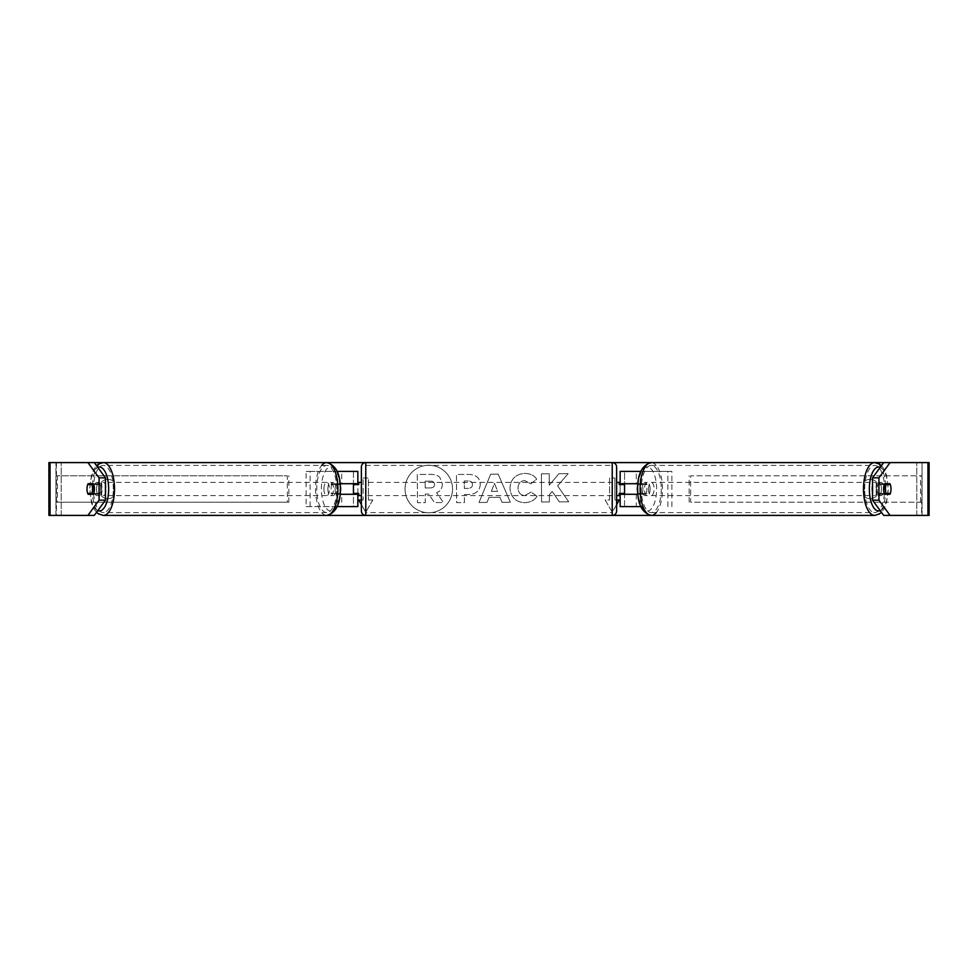 <?xml version="1.0" encoding="UTF-8"?>
<svg xmlns="http://www.w3.org/2000/svg" width="978" height="978" viewBox="0 0 978 978"><rect width="100%" height="100%" fill="white"/><g stroke="black" fill="none" stroke-linecap="round" stroke-linejoin="round"><path stroke-width="0.73" stroke-dasharray="4.89 3.67" d="M337.716 471.396L353.449 471.396L353.449 483.719L336.2 483.719A6.601 2.787 -90 0 0 335.087 489A6.601 2.787 -90 0 0 336.2 494.281L340.161 494.281M340.161 483.719L332.214 483.719A6.601 2.787 -90 0 0 331.09 489A6.601 2.787 -90 0 0 332.214 494.281M337.716 506.604L306.126 506.604L306.126 471.396L337.19 471.396M306.126 506.604L337.19 506.604M336.2 494.281L341.701 494.281L341.701 506.604L353.449 506.604L353.449 471.396L357.85 471.396L353.449 471.396M357.85 471.396L357.85 506.604L353.449 506.604L353.449 494.281L357.85 494.281M353.449 493.401L353.449 484.599L353.449 493.401L358.73 493.401L358.73 495.601M357.85 506.604L353.449 506.604M357.85 493.401L357.85 484.599M310.112 506.604L310.112 471.396L306.126 471.396M310.112 471.396L341.701 471.396L341.701 483.719M341.701 494.281L353.449 494.281M353.449 483.719L357.85 483.719M336.2 483.719L332.214 483.719M640.284 471.396L624.551 471.396L624.551 483.719L641.8 483.719A6.601 2.787 -90 0 1 642.913 489A6.601 2.787 -90 0 1 641.8 494.281L620.15 494.281M641.8 483.719L645.786 483.719A6.601 2.787 -90 0 1 646.91 489A6.601 2.787 -90 0 1 645.786 494.281L637.839 494.281M637.839 483.719L645.786 483.719M671.874 506.604L671.874 471.396L640.81 471.396M636.299 494.281L636.299 506.604L620.15 506.604L624.551 506.604L624.551 471.396L620.15 471.396L624.551 471.396M624.551 493.401L624.551 484.599L624.551 493.401L619.27 493.401L619.27 495.601M624.551 506.604L624.551 494.281M620.15 506.604L620.15 471.396M620.15 493.401L620.15 484.599M667.888 506.604L667.888 471.396L671.874 471.396M667.888 471.396L636.299 471.396L636.299 483.719M624.551 483.719L620.15 483.719M641.8 494.281L645.786 494.281M881.435 489A6.601 2.787 -90 0 1 878.647 495.601A6.601 2.787 -90 0 1 875.86 489A6.601 2.787 -90 0 1 878.647 482.399A6.601 2.787 -90 0 1 881.435 489M878.647 482.399L881.044 482.399A6.601 2.787 -90 0 0 878.965 484.599L884.283 484.599M881.044 482.399A6.601 2.787 -90 0 1 883.122 484.599L890.298 484.599M878.647 495.601L881.044 495.601A6.601 2.787 -90 0 0 883.122 493.401L890.298 493.401M881.044 495.601A6.601 2.787 -90 0 1 878.965 493.401L884.283 493.401M650.101 489A6.601 2.787 -90 0 1 647.302 495.601A6.601 2.787 -90 0 1 644.514 489A6.601 2.787 -90 0 1 647.302 482.399A6.601 2.787 -90 0 1 650.101 489M637.68 485.809A6.601 2.787 -90 0 1 638.047 484.599L642.839 484.599A6.601 2.787 -90 0 1 644.918 482.399A6.601 2.787 -90 0 1 646.996 484.599L642.204 484.599A6.601 2.787 -90 0 1 642.913 489A6.601 2.787 -90 0 1 642.204 493.401L646.996 493.401A6.601 2.787 -90 0 1 644.918 495.601A6.601 2.787 -90 0 1 642.839 493.401L638.047 493.401A6.601 2.787 -90 0 1 637.68 492.191M642.204 484.599L638.047 484.599M638.047 493.401L642.204 493.401M883.122 493.401L878.965 493.401M878.965 484.599L883.122 484.599M642.839 484.599L646.996 484.599M646.996 493.401L642.839 493.401M648.512 489A6.601 2.787 -90 0 1 651.299 482.399A6.601 2.787 -90 0 1 654.086 489A6.601 2.787 -90 0 1 651.299 495.601A6.601 2.787 -90 0 1 648.512 489M871.875 489A6.601 2.787 -90 0 1 874.662 482.399A6.601 2.787 -90 0 1 877.449 489A6.601 2.787 -90 0 1 874.662 495.601A6.601 2.787 -90 0 1 871.875 489M864.686 489A23.594 9.963 -90 0 1 874.662 465.406A23.594 9.963 -90 0 1 884.625 489A23.594 9.963 -90 0 1 874.662 512.594A23.594 9.963 -90 0 1 864.686 489M661.262 489A23.594 9.963 -90 0 1 651.299 512.594A23.594 9.963 -90 0 1 641.323 489A23.594 9.963 -90 0 1 651.299 465.406A23.594 9.963 -90 0 1 661.262 489M428.792 465.247A23.753 23.753 0 0 0 405.051 489A23.753 23.753 0 0 0 428.792 512.753A23.753 23.753 0 0 0 452.545 489A23.753 23.753 0 0 0 428.792 465.247A23.753 23.753 0 0 0 405.051 489A23.753 23.753 0 0 0 428.792 512.753A23.753 23.753 0 0 0 452.545 489A23.753 23.753 0 0 0 428.792 465.247M50.049 515.406L61.223 515.406L48.9 515.406L55.942 515.406L48.9 515.406L48.9 462.594L87.922 462.594M365.772 462.594L612.228 462.594L612.228 515.406L365.772 515.406L365.772 462.594M927.951 462.594L883.696 462.594L929.1 462.594L922.058 462.594L929.1 462.594L929.1 515.406L916.777 515.406L927.951 515.406M651.287 515.406L326.713 515.406A26.406 11.161 -90 0 1 315.539 489A26.406 11.161 -90 0 1 321.689 465.406M557.582 485.834L568.145 473.633L558.89 473.707L549.281 485.21L549.196 473.78L541.396 473.841L541.604 502.007L549.404 501.946L549.355 494.66L552.191 491.469L559.343 501.873L568.719 501.8L557.582 485.834L568.145 473.633L558.89 473.707L549.281 485.21L549.196 473.78L541.396 473.841L541.604 502.007L549.404 501.946L549.355 494.66L552.191 491.469L559.343 501.873L568.719 501.8L557.582 485.834M499.917 497.325L489 497.399L487.056 502.423L479 502.484L490.699 474.196L498.181 474.134L510.308 502.24L501.995 502.301L499.917 497.325L489 497.399L487.056 502.423L479 502.484L490.699 474.196L498.181 474.134L510.308 502.24L501.995 502.301L499.917 497.325M114.035 496.164A8.802 8.802 0 0 1 101.712 496.164L101.712 481.836A8.802 8.802 0 0 1 114.035 481.836L114.035 496.164A8.802 8.802 0 0 1 101.712 496.164L101.712 481.836A8.802 8.802 0 0 1 114.035 481.836L114.035 496.164M876.288 496.164L876.288 481.836A8.802 8.802 0 0 0 863.965 481.836L863.965 496.164A8.802 8.802 0 0 0 876.288 496.164L876.288 481.836A8.802 8.802 0 0 0 863.965 481.836L863.965 496.164A8.802 8.802 0 0 0 876.288 496.164M616.629 504.575L612.228 512.203L605.186 500.002L609.587 500.002L609.587 477.997L614.869 477.997L609.587 477.997L609.587 500.002L605.186 500.002L612.228 512.203L619.27 500.002L614.869 500.002L614.869 477.997L614.869 500.002L616.629 500.002M361.371 504.575L365.772 512.203L358.73 500.002L363.131 500.002L363.131 477.997L363.131 500.002L361.371 500.002M363.131 477.997L368.413 477.997L368.413 500.002L368.413 477.997L363.131 477.997M372.814 500.002L368.413 500.002L372.814 500.002L365.772 512.203L372.814 500.002M480.284 484.196L480.284 484.281C479.795 490.98 475.785 494.391 468.242 494.513L464.379 494.538L464.44 502.582L456.64 502.643L456.42 474.477L468.499 474.391C475.968 474.513 479.892 477.79 480.284 484.196L480.284 484.281C479.795 490.98 475.785 494.391 468.242 494.513L464.379 494.538L464.44 502.582L456.64 502.643L456.42 474.477L468.499 474.391C475.968 474.513 479.892 477.79 480.284 484.196M537.02 496.249C534.685 500.21 530.541 502.362 524.599 502.692C515.724 502.117 510.846 497.301 509.966 488.242L509.954 488.156C510.577 479.171 515.492 474.244 524.697 473.401C530.308 473.584 534.306 475.516 536.69 479.183L530.846 483.78L524.673 480.528C520.467 480.98 518.242 483.487 518.01 488.022L518.01 488.095C518.316 492.716 520.565 495.21 524.783 495.577L531.115 492.105L537.02 496.249C534.685 500.21 530.541 502.362 524.599 502.692C515.724 502.117 510.846 497.301 509.966 488.242L509.954 488.156C510.577 479.171 515.492 474.244 524.697 473.401C530.308 473.584 534.306 475.516 536.69 479.183L530.846 483.78L524.673 480.528C520.467 480.98 518.242 483.487 518.01 488.022L518.01 488.095C518.316 492.716 520.565 495.21 524.783 495.577L531.115 492.105L537.02 496.249M94.304 462.594L922.058 462.594L921.569 515.406L883.696 515.406M94.304 515.406L56.431 515.406L56.431 462.594L50.049 462.594M877.193 489A6.601 2.787 90 0 0 878.305 494.281L883.513 494.281A6.601 2.787 90 0 0 883.513 483.719L878.305 483.719A6.601 2.787 90 0 0 877.193 489M878.305 494.281L883.513 494.281M922.058 515.406L922.058 462.594L922.058 515.406M55.942 515.406L55.942 462.594L55.942 515.406M99.695 483.719A6.601 2.787 90 0 1 99.695 494.281L94.487 494.281A6.601 2.787 90 0 1 93.375 489A6.601 2.787 90 0 1 94.487 483.719L99.695 483.719L94.487 483.719M94.487 494.281L99.695 494.281M878.305 483.719L883.513 483.719M442.386 483.927L442.386 484.012C442.239 488.315 440.32 491.213 436.64 492.716L443.45 502.509L434.428 502.582L428.67 494.073L425.247 494.098L425.308 502.643L417.484 502.704L417.276 474.477L430.626 474.379C434.892 474.403 437.961 475.406 439.831 477.374L442.386 484.012C442.239 488.315 440.32 491.213 436.64 492.716L443.45 502.509L434.428 502.582L428.67 494.073L425.247 494.098L425.308 502.643L417.484 502.704L417.276 474.477L430.626 474.379C434.892 474.403 437.961 475.406 439.831 477.374L442.386 483.927M491.347 491.347L497.631 491.298L494.452 483.364L491.347 491.347L497.631 491.298L494.452 483.364L491.347 491.347M472.472 484.623C472.362 482.178 470.858 480.956 467.936 480.956L464.281 480.98L464.342 488.425L468.034 488.401C470.919 488.266 472.398 487.032 472.472 484.697L472.472 484.623C472.362 482.178 470.858 480.956 467.936 480.956L464.281 480.98L464.342 488.425L468.034 488.401C470.919 488.266 472.398 487.032 472.472 484.697L472.472 484.623M434.525 484.55L434.525 484.465C434.403 482.252 432.985 481.139 430.271 481.152L425.149 481.2L425.198 487.973L430.357 487.936C433.083 487.826 434.476 486.702 434.525 484.55L434.525 484.465C434.403 482.252 432.985 481.139 430.271 481.152L425.149 481.2L425.198 487.973L430.357 487.936C433.083 487.826 434.476 486.702 434.525 484.55M96.565 489A6.601 2.787 -90 0 0 99.353 495.601A6.601 2.787 -90 0 0 102.14 489A6.601 2.787 -90 0 0 99.353 482.399A6.601 2.787 -90 0 0 96.565 489M93.717 493.401L99.035 493.401A6.601 2.787 -90 0 1 96.956 495.601A6.601 2.787 -90 0 1 94.878 493.401L93.717 493.401M87.702 484.599L94.878 484.599A6.601 2.787 -90 0 1 96.956 482.399A6.601 2.787 -90 0 1 99.035 484.599L93.717 484.599M327.899 489A6.601 2.787 -90 0 0 330.698 495.601A6.601 2.787 -90 0 0 333.486 489A6.601 2.787 -90 0 0 330.698 482.399A6.601 2.787 -90 0 0 327.899 489M340.32 485.809A6.601 2.787 -90 0 0 339.953 484.599L335.161 484.599A6.601 2.787 -90 0 0 333.082 482.399A6.601 2.787 -90 0 0 331.004 484.599L335.796 484.599A6.601 2.787 -90 0 0 335.087 489A6.601 2.787 -90 0 0 335.796 493.401L331.004 493.401A6.601 2.787 -90 0 0 333.082 495.601A6.601 2.787 -90 0 0 335.161 493.401L339.953 493.401A6.601 2.787 -90 0 0 340.32 492.191M339.953 493.401L335.796 493.401M335.796 484.599L339.953 484.599M94.878 493.401L99.035 493.401M99.035 484.599L94.878 484.599M335.161 484.599L331.004 484.599M331.004 493.401L335.161 493.401M323.914 489A6.601 2.787 -90 0 0 326.701 495.601A6.601 2.787 -90 0 0 329.488 489A6.601 2.787 -90 0 0 326.701 482.399A6.601 2.787 -90 0 0 323.914 489M100.551 489A6.601 2.787 -90 0 0 103.338 495.601A6.601 2.787 -90 0 0 106.125 489A6.601 2.787 -90 0 0 103.338 482.399A6.601 2.787 -90 0 0 100.551 489M113.314 489A23.594 9.963 -90 0 0 103.338 465.406A23.594 9.963 -90 0 0 93.375 489A23.594 9.963 -90 0 0 103.338 512.594A23.594 9.963 -90 0 0 113.314 489M336.676 489A23.594 9.963 -90 0 0 326.701 465.406A23.594 9.963 -90 0 0 316.738 489A23.594 9.963 -90 0 0 326.701 512.594A23.594 9.963 -90 0 0 336.676 489M616.629 511.005L616.629 466.995M616.629 495.601L616.629 482.399L616.629 495.601M619.27 482.399L619.27 484.599L624.551 484.599M361.371 466.995L361.371 511.005M361.371 495.601L361.371 482.399L361.371 495.601M353.449 484.599L358.73 484.599L358.73 482.399M612.228 482.399L612.228 495.601L612.228 482.399L365.772 482.399L365.772 495.601L365.772 482.399M612.228 495.601L365.772 495.601M365.772 465.406L365.772 512.594L365.772 465.406L612.228 465.406L612.228 512.594L365.772 512.594M612.228 512.594L612.228 465.406M55.942 502.203L55.942 475.797L287.349 475.797L287.349 502.203L55.942 502.203L57.457 502.203L57.457 475.797L287.349 475.797M57.457 502.203L288.852 502.203L288.852 475.797M288.852 502.203L287.349 502.203M55.942 475.797L57.457 475.797M922.058 475.797L922.058 502.203L690.651 502.203L690.651 475.797L922.058 475.797L690.651 475.797M922.058 502.203L690.651 502.203M689.148 502.203L689.148 475.797M920.542 502.203L920.542 475.797M337.716 483.719L337.716 472.68M337.716 505.32L337.716 494.281M640.284 505.32L640.284 494.281M640.284 483.719L640.284 472.68M874.662 515.406A26.406 11.161 90 0 0 885.823 489A26.406 11.161 90 0 0 874.662 462.594M880.237 467.325A22.005 9.303 -90 0 1 887.951 489A22.005 9.303 -90 0 1 880.237 510.675M651.299 462.594A26.406 11.161 -90 0 1 662.461 489A26.406 11.161 -90 0 1 656.311 512.594M656.605 489A22.005 9.303 90 0 0 647.302 466.995A22.005 9.303 90 0 0 638.011 489A22.005 9.303 90 0 0 647.302 511.005A22.005 9.303 90 0 0 656.605 489M61.223 515.406L61.223 462.594L61.223 515.406M916.777 515.406L916.777 462.594L916.777 515.406M103.338 515.406A26.406 11.161 90 0 1 92.177 489A26.406 11.161 90 0 1 103.338 462.594M97.763 467.325A22.005 9.303 -90 0 0 90.049 489A22.005 9.303 -90 0 0 97.763 510.675M339.989 489A22.005 9.303 90 0 1 330.698 511.005A22.005 9.303 90 0 1 321.395 489A22.005 9.303 90 0 1 330.698 466.995A22.005 9.303 90 0 1 339.989 489M881.447 465.675L883.843 468.829L886.471 475.039L888.366 489L886.471 502.961L883.843 509.171L881.447 512.325M647.302 482.399L644.918 482.399M644.918 495.601L647.302 495.601M651.299 482.399L874.662 482.399M651.299 495.601L874.662 495.601M651.299 512.594L874.662 512.594M651.299 465.406L874.662 465.406M96.553 512.325L94.157 509.171L91.529 502.961L89.634 489L91.529 475.039L94.157 468.829L96.553 465.675M99.353 495.601L96.956 495.601M99.353 482.399L96.956 482.399M330.698 495.601L333.082 495.601M333.082 482.399L330.698 482.399M326.701 495.601L103.338 495.601M326.701 482.399L103.338 482.399M326.701 465.406L103.338 465.406M326.701 512.594L103.338 512.594"/><path stroke-width="1.47" d="M337.19 471.396L357.85 471.396L357.85 483.719L340.161 483.719M337.19 506.604L357.85 506.604L357.85 493.401M353.449 494.281L353.449 483.719M357.85 484.599L357.85 483.719M340.161 494.281L357.85 494.281M640.81 506.604L620.15 506.604L620.15 493.401M640.81 471.396L620.15 471.396L620.15 483.719L637.839 483.719M624.551 494.281L624.551 493.401L619.27 493.401L619.27 495.601L616.629 495.601M624.551 493.401L624.551 483.719M620.15 484.599L620.15 483.719M637.839 494.281L620.15 494.281M885.432 489A6.601 2.787 -90 0 1 886.141 484.599L890.298 484.599A6.601 2.787 -90 0 1 891.007 489A6.601 2.787 -90 0 1 890.298 493.401L886.141 493.401A6.601 2.787 -90 0 1 885.432 489M884.283 484.599L886.141 484.599M886.141 493.401L884.283 493.401M637.68 492.191A6.601 2.787 -90 0 1 637.338 489A6.601 2.787 -90 0 1 637.68 485.809M87.922 515.406L99.071 500.161L105.465 500.161L94.304 515.406L50.049 515.406L50.049 462.594L94.304 462.594L105.465 477.839L99.071 477.839L87.922 462.594L365.772 462.594A4.401 4.401 0 0 0 361.371 466.995L361.371 511.005A4.401 4.401 0 0 0 365.772 515.406L326.701 515.406A26.406 11.161 -90 0 0 337.862 489A26.406 11.161 -90 0 0 326.701 462.594L326.701 462.594A26.406 11.161 -90 0 0 321.689 465.406M656.311 512.594A26.406 11.161 -90 0 1 651.299 515.406L612.228 515.406L612.228 462.594L890.078 462.594L878.929 477.839L872.535 477.839L883.696 462.594M616.629 500.002L619.27 500.002L616.629 504.575M361.371 500.002L358.73 500.002L361.371 504.575M50.049 462.594L48.9 462.594L48.9 515.406L50.049 515.406M927.951 515.406L927.951 462.594L929.1 462.594L929.1 515.406L883.696 515.406L872.535 500.161L872.535 477.839M927.951 462.594L890.078 462.594M872.535 500.161L878.929 500.161L890.078 515.406M878.929 500.161L878.929 477.839M889.894 494.281L884.687 494.281A6.601 2.787 -90 0 1 883.574 489A6.601 2.787 -90 0 1 884.687 483.719L889.894 483.719A6.601 2.787 -90 0 1 889.894 494.281L884.687 494.281M105.465 500.161L105.465 477.839M93.313 494.281A6.601 2.787 -90 0 0 93.313 483.719L88.106 483.719A6.601 2.787 -90 0 0 86.993 489A6.601 2.787 -90 0 0 88.106 494.281L93.313 494.281L88.106 494.281M99.071 500.161L99.071 477.839M93.313 483.719L88.106 483.719M884.687 483.719L889.894 483.719M91.859 493.401A6.601 2.787 -90 0 0 92.568 489A6.601 2.787 -90 0 0 91.859 484.599L87.702 484.599A6.601 2.787 -90 0 0 86.993 489A6.601 2.787 -90 0 0 87.702 493.401L93.717 493.401L87.702 493.401M93.717 484.599L91.859 484.599M340.32 492.191A6.601 2.787 -90 0 0 340.662 489A6.601 2.787 -90 0 0 340.32 485.809M612.228 462.594L365.772 462.594L365.772 515.406L612.228 515.406A4.401 4.401 0 0 0 616.629 511.005L616.629 466.995A4.401 4.401 0 0 0 612.228 462.594M624.551 484.599L619.27 484.599L619.27 482.399L616.629 482.399M361.371 482.399L358.73 482.399L358.73 484.599L353.449 484.599M353.449 493.401L358.73 493.401L358.73 495.601L361.371 495.601M337.716 472.68L337.716 471.396M337.716 506.604L337.716 505.32M640.284 506.604L640.284 505.32M640.284 472.68L640.284 471.396M874.662 515.406L651.299 515.406A26.406 11.161 -90 0 1 640.138 489A26.406 11.161 -90 0 1 651.299 462.594L874.662 462.594A26.406 11.161 90 0 0 863.501 489A26.406 11.161 90 0 0 874.662 515.406L879.454 513.951L881.447 512.325M880.237 510.675A22.005 9.303 -90 0 1 869.344 489A22.005 9.303 -90 0 1 880.237 467.325M651.299 462.594L651.299 462.594C642.191 464.953 637.619 473.755 637.595 489C637.619 504.245 642.191 513.047 651.299 515.406M103.338 515.406L326.701 515.406C335.809 513.047 340.381 504.245 340.405 489C340.381 473.755 335.809 464.953 326.701 462.594L103.338 462.594A26.406 11.161 90 0 1 114.499 489A26.406 11.161 90 0 1 103.338 515.406L98.546 513.951L96.553 512.325M97.763 510.675A22.005 9.303 -90 0 0 108.656 489A22.005 9.303 -90 0 0 97.763 467.325M874.662 462.594L879.454 464.049L881.447 465.675M103.338 462.594L98.546 464.049L96.553 465.675"/></g></svg>

